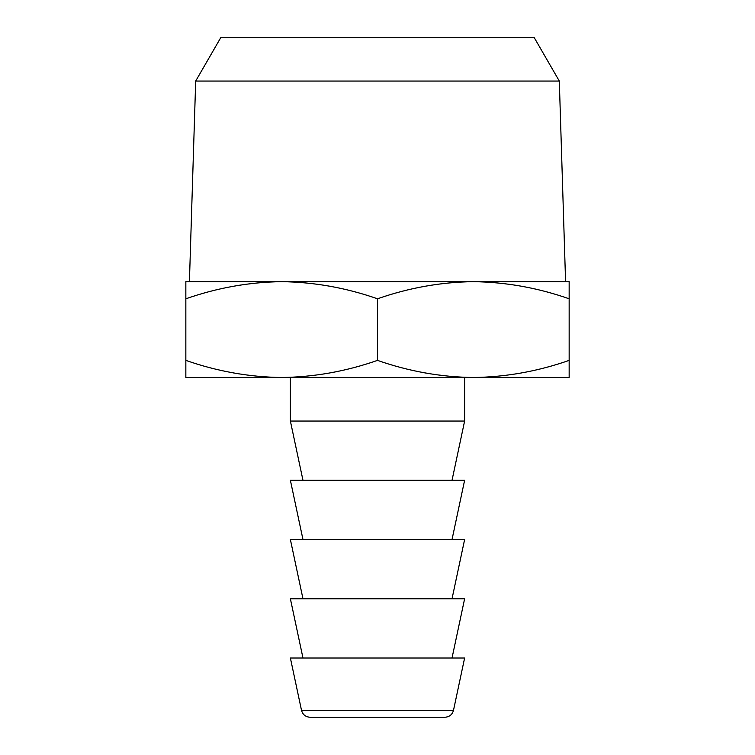 <?xml version="1.0" encoding="UTF-8"?>
<svg xmlns="http://www.w3.org/2000/svg" width="755" height="755" viewBox="0 0 755 755"><rect width="100%" height="100%" fill="white"/><g stroke="black" fill="none" stroke-linecap="round" stroke-linejoin="round"><path stroke-width="1.13" d="M508.172 37.75L246.828 37.75L534.304 37.75L559.313 81.059L195.687 81.059L220.696 37.75L534.304 37.75M246.828 37.75L220.696 37.75M312.164 717.25L442.836 717.25M559.313 81.059L565.58 281.672M189.42 281.672L195.687 81.059M444.969 717.25L310.031 717.25C305.586 716.929 302.746 714.626 301.509 710.351L290.382 658.011L464.618 658.011L453.491 710.351C452.254 714.626 449.414 716.929 444.969 717.25M185.843 281.672L569.157 281.672L569.157 298.791C537.777 287.806 505.841 282.096 473.328 281.672C440.892 282.087 408.946 287.797 377.5 298.791C346.13 287.806 314.184 282.096 281.672 281.672C249.235 282.087 217.289 287.797 185.843 298.791L185.843 282.436M185.843 360.38C217.223 371.366 249.159 377.075 281.672 377.5L185.843 377.5L185.843 298.791M569.157 298.791L569.157 376.736M377.5 298.791L377.5 360.38C408.87 371.366 440.816 377.075 473.328 377.5C505.765 377.085 537.711 371.384 569.157 360.38M569.157 377.5L281.672 377.5C314.108 377.085 346.054 371.384 377.5 360.38M452.028 658.011L464.618 598.772L290.382 598.772L302.972 658.011M452.028 480.293L464.618 421.054L464.618 377.5M290.382 377.5L290.382 421.054L302.972 480.293M464.618 421.054L290.382 421.054M452.028 598.772L464.618 539.532L290.382 539.532L302.972 598.772M302.972 539.532L290.382 480.293L464.618 480.293L452.028 539.532M453.491 710.351L301.509 710.351"/></g></svg>
